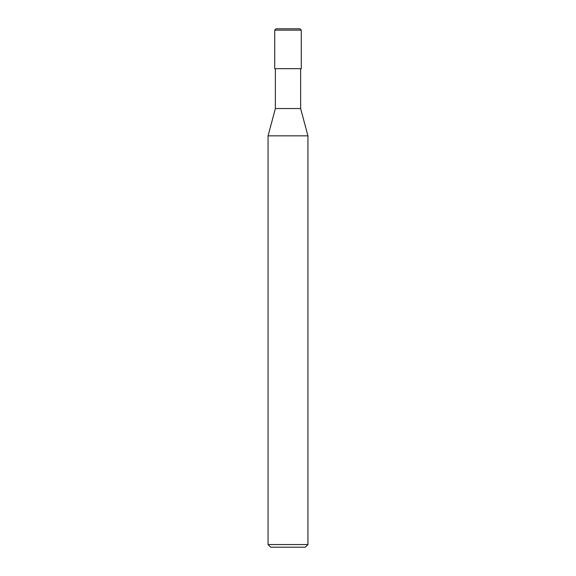 <?xml version="1.0" encoding="UTF-8"?>
<svg xmlns="http://www.w3.org/2000/svg" width="576" height="576" viewBox="0 0 576 576"><rect width="100%" height="100%" fill="white"/><g stroke="black" fill="none" stroke-linecap="round" stroke-linejoin="round"><path stroke-width="0.86" d="M274.709 68.674L301.291 68.674L301.291 30.132L299.966 28.8L276.034 28.8L274.709 30.132L274.709 68.674L274.709 30.132L276.034 28.8L299.966 28.8L301.291 30.132L274.709 30.132L301.291 30.132L301.291 68.674L274.709 68.674M270.72 547.2L305.28 547.2L307.937 544.543L307.937 135.835L300.629 108.554L300.629 68.674L300.629 108.554L275.371 108.554L268.063 135.835L268.063 544.543L270.72 547.2L268.063 544.543L268.063 135.835L275.371 108.554L275.371 68.674L275.371 108.554L300.629 108.554L307.937 135.835L268.063 135.835L307.937 135.835L307.937 544.543L268.063 544.543L307.937 544.543L305.28 547.2L270.72 547.2"/></g></svg>
